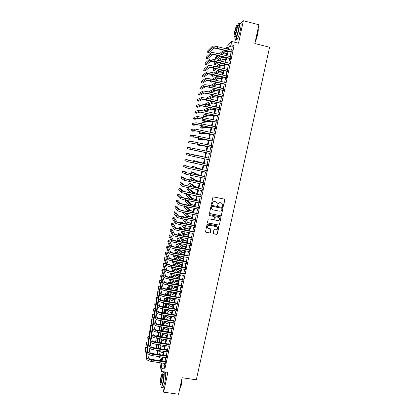 <?xml version="1.0" encoding="UTF-8"?>
<svg xmlns="http://www.w3.org/2000/svg" width="415" height="415" viewBox="0 0 415 415"><rect width="100%" height="100%" fill="white"/><g stroke="black" fill="none" stroke-linecap="round" stroke-linejoin="round"><path stroke-width="0.62" d="M222.922 206.571L223.431 206.234L224.826 199.833L224.365 199.112L213.621 196.943L212.89 197.426L211.505 203.853L211.832 204.362L212.34 204.019L212.522 203.189C212.89 202.043 213.668 201.524 214.851 201.638L215.748 201.82L217.227 203.241L217.061 205.155L217.387 205.466L217.896 205.129L218.072 204.299C218.446 203.153 219.219 202.639 220.401 202.753L221.294 202.93L222.756 204.315L222.601 206.271L222.922 206.571M222.715 206.463L223.317 206.156L224.712 199.765L224.494 199.153M211.614 204.242L212.241 203.947L212.522 203.189M217.175 205.358L217.787 205.052L218.072 204.299M213.206 233.111L213.673 233.821L216.666 234.392L217.387 233.91L218.923 226.606L218.461 226.159L207.754 224.09L207.028 224.572L205.498 231.881L205.97 232.353L209.601 233.043L210.327 232.561L210.981 229.293L210.514 228.831L208.714 228.489L207.459 227.233C207.438 225.91 208.086 225.262 209.409 225.283L216.454 226.642L217.693 227.84C217.745 229.184 217.102 229.848 215.759 229.837L214.586 229.614L213.865 230.097L213.206 233.111M164.594 363.421L164.205 365.221L164.9 368.956L161.886 368.515L161.269 371.42L159.806 362.71M227.876 48.866L226.497 48.524L227.166 45.391L231.669 41.484L238.542 43.207L243.361 20.75L258.908 24.765L254.831 43.528L269.584 47.248L196.331 379.798L182.128 377.738L178.538 394.25L163.635 392.165L167.883 372.385L161.269 371.42M231.669 41.484L230.973 44.753L229.111 46.319L228.458 49.385M164.9 368.956L234.096 45.536L230.973 44.753M220.723 215.805L221.444 215.323L222.985 207.946L222.528 207.516L211.8 205.378L211.069 205.861L209.534 213.232L210 213.694L220.723 215.805L221.335 215.235L222.881 208.154L222.694 207.573M220.956 217.569L219.416 224.629L218.689 225.112L207.982 223.042L207.516 222.326L208.169 219.291L208.895 218.809L213.248 219.654L213.974 219.172L214.41 216.9L213.948 216.443L209.409 215.556L209.082 215.229L209.596 214.716L220.49 216.853L220.956 217.569L219.416 224.629M162.851 387.356L163.635 392.165M243.361 20.75L240.726 23.266M231.643 52.197L232.052 50.277M230.263 58.634L230.024 59.76L230.335 59.542L231.16 55.667L230.673 56.736M228.893 65.056L229.293 63.184M227.524 71.468L227.918 69.616M226.154 77.859L225.916 78.98L226.211 78.814L227.036 74.97L226.543 76.033M224.79 84.24L225.179 82.435M223.431 90.605L223.81 88.826M222.072 96.96L222.45 95.196M220.718 103.294L221.091 101.556M219.364 109.617L219.732 107.9M218.015 115.925L218.378 114.234M216.672 122.223L217.029 120.547M215.328 128.5L215.681 126.85M213.99 134.766L214.337 133.137M212.651 141.022L212.994 139.414M211.318 147.258L211.655 145.67M209.99 153.483L210.322 151.916M208.657 159.708L208.994 158.141M207.329 165.922L207.666 164.345M206.006 172.121L206.343 170.529M204.683 178.31L205.026 176.702M203.36 184.483L203.708 182.859M202.043 190.641L202.396 189.007M200.73 196.788L201.083 195.138M199.418 202.919L199.776 201.254M198.111 209.036L198.469 207.36M196.809 215.141L197.167 213.45M195.507 221.231L195.87 219.53M194.204 227.311L194.573 225.594M192.908 233.375L193.281 231.643M191.616 239.429L191.989 237.681M190.324 245.467L190.698 243.709M189.038 251.49L189.416 249.716M187.751 257.502L188.135 255.718M186.47 263.499L186.854 261.699M185.189 269.485L185.578 267.675M183.912 275.456L184.302 273.63M182.636 281.417L183.031 279.575M181.365 287.362L181.765 285.51M180.1 293.296L180.499 291.429M178.834 299.215L179.233 297.337M177.573 305.124L177.973 303.23M176.313 311.017L176.717 309.113M175.052 316.899L175.462 314.98M173.797 322.766L174.212 320.837M172.547 328.623L172.962 326.683M171.296 334.464L171.717 332.514M170.051 340.295L170.472 338.329M168.806 346.115L169.232 344.134M167.567 351.92L167.992 349.928M166.327 357.714L166.757 355.712M234.096 45.536L232.187 47.087L231.534 50.148M231.124 52.067L230.154 56.611M229.744 58.505L228.774 63.059M228.375 64.932L227.399 69.492M227.005 71.344L226.03 75.909M225.636 77.74L224.66 82.31M224.271 84.121L223.296 88.701M222.912 90.486L221.932 95.077M221.558 96.84L220.573 101.436M220.199 103.174L219.219 107.781M218.85 109.503L217.865 114.115M217.501 115.811L216.516 120.433M216.158 122.103L215.167 126.736M214.814 128.385L213.824 133.023M213.476 134.657L212.48 139.3M212.138 140.908L211.147 145.561M210.804 147.149L209.808 151.807M209.476 153.374L208.48 158.032M208.143 159.599L207.152 164.236M206.815 165.813L205.83 170.42M205.492 172.012L204.512 176.598M204.17 178.201L203.194 182.756M202.852 184.374L201.882 188.903M201.534 190.537L200.575 195.034M200.222 196.684L199.267 201.156M198.91 202.816L197.96 207.261M197.602 208.937L196.658 213.352M196.295 215.043L195.361 219.431M194.998 221.133L194.064 225.495M193.696 227.213L192.773 231.549M192.399 233.282L191.481 237.588M191.108 239.331L190.195 243.61M189.816 245.369L188.908 249.623M188.529 251.397L187.627 255.624M187.243 257.409L186.345 261.611M185.962 263.411L185.069 267.582M184.685 269.397L183.798 273.542M183.409 275.368L182.527 279.487M182.133 281.329L181.256 285.421M180.862 287.273L179.991 291.346M179.596 293.208L178.73 297.254M178.331 299.132L177.47 303.147M177.065 305.041L176.214 309.03M175.81 310.934L174.959 314.902M174.549 316.816L173.709 320.759M173.294 322.683L172.458 326.6M172.043 328.545L171.213 332.431M170.793 334.386L169.968 338.251M169.548 340.217L168.729 344.061M168.308 346.037L167.489 349.85M167.063 351.842L166.254 355.634M165.829 357.637L165.025 361.403M165.092 363.493L165.523 361.481M160.091 360.666L160.335 359.525L160.543 360.734M161.668 359.722L160.335 359.525M235.461 39.109L234.786 42.263M161.627 362.98L161.243 364.785L161.886 368.515M228.048 51.304L227.083 55.854M226.678 57.752L225.703 62.307M225.304 64.185L224.333 68.75M223.939 70.602L222.964 75.172M222.575 77.003L221.6 81.584M221.211 83.394L220.235 87.98M219.851 89.764L218.876 94.361M218.498 96.124L217.517 100.731M217.144 102.469L216.163 107.08M215.795 108.803L214.814 113.419M214.451 115.116L213.466 119.743M213.108 121.419L212.122 126.056M211.769 127.706L210.779 132.349M210.431 133.983L209.44 138.631M209.098 140.244L208.102 144.897M207.765 146.49L206.769 151.153M206.437 152.72L205.441 157.384M205.109 158.95L204.118 163.593M203.786 165.17L202.8 169.787M202.458 171.379L201.483 175.965M201.14 177.573L200.17 182.133M199.823 183.757L198.858 188.286M198.51 189.925L197.55 194.428M197.198 196.077L196.243 200.549M195.89 202.214L194.941 206.665M194.583 208.34L193.639 212.76M193.281 214.451L192.342 218.845M191.979 220.552L191.05 224.92M190.682 226.637L189.759 230.973M189.39 232.711L188.472 237.022M188.099 238.77L187.186 243.05M186.812 244.814L185.904 249.073M185.526 250.847L184.623 255.075M184.244 256.864L183.347 261.066M182.963 262.866L182.071 267.047M181.687 268.863L180.8 273.013M180.411 274.839L179.534 278.963M179.14 280.805L178.268 284.903M177.869 286.76L177.003 290.832M176.603 292.7L175.742 296.746M175.343 298.624L174.487 302.649M174.082 304.537L173.231 308.537M172.827 310.441L171.976 314.409M171.571 316.329L170.731 320.276M170.316 322.206L169.481 326.123M169.066 328.068L168.236 331.964M167.821 333.919L166.996 337.784M166.576 339.755L165.756 343.599M165.336 345.581L164.522 349.399M164.096 351.391L163.287 355.188M162.862 357.19L162.058 360.962M227.799 49.219L228.266 47.035L226.497 48.524M161.425 360.868L162.224 357.097M162.654 355.09L163.463 351.298M163.884 349.3L164.698 345.482M165.123 343.501L165.938 339.657M166.358 337.686L167.183 333.816M167.598 331.86L168.428 327.964M168.843 326.024L169.678 322.102M170.088 320.173L170.928 316.225M171.338 314.305L172.184 310.337M172.593 308.428L173.444 304.434M173.844 302.54L174.705 298.52M175.104 296.637L175.965 292.591M176.365 290.723L177.231 286.651M177.625 284.794L178.497 280.696M178.891 278.854L179.768 274.725M180.157 272.899L181.044 268.749M181.428 266.933L182.32 262.752M182.704 260.952L183.601 256.745M183.98 254.96L184.882 250.727M185.261 248.953L186.164 244.694M186.543 242.931L187.456 238.646M187.824 236.898L188.747 232.587M181.578 224.894L184.582 229.334C185.08 229.796 186.589 230.299 189.116 230.849L190.039 226.512M190.407 224.795L191.336 220.427M191.699 218.721L192.633 214.327M192.996 212.636L193.935 208.216M194.293 206.535L195.242 202.084M195.595 200.419L196.549 195.947M196.902 194.293L197.862 189.79M198.209 188.156L199.174 183.622M199.522 181.998L200.492 177.438M200.834 175.83L201.809 171.245M202.152 169.652L203.132 165.035M203.469 163.453L204.46 158.81M204.792 157.244L205.783 152.58M206.12 151.013L207.111 146.345M207.453 144.757L208.444 140.099M208.787 138.491L209.777 133.838M210.125 132.203L211.116 127.561M211.468 125.906L212.454 121.273M212.812 119.598L213.798 114.971M214.156 113.269L215.141 108.652M215.51 106.93L216.49 102.318M216.863 100.575L217.844 95.974M218.217 94.21L219.198 89.614M219.577 87.824L220.557 83.239M220.941 81.428L221.916 76.848M222.305 75.016L223.28 70.441M223.675 68.589L224.645 64.024M225.049 62.146L226.019 57.592M226.424 55.693L227.389 51.144M232.187 47.087L229.111 46.319M164.205 365.221L161.243 364.785M221.916 203.174L221.294 202.93M217.968 204.227C218.337 203.08 219.11 202.562 220.292 202.681L221.185 202.857M216.407 202.084L215.748 201.82M212.418 203.117C212.786 201.97 213.564 201.451 214.747 201.566L215.644 201.747M209.674 213.512L220.609 215.717M222.015 208.729L221.693 208.226L212.273 206.354L211.764 206.691L211.577 208.408L213.071 209.876L219.504 211.147C220.681 211.261 221.454 210.747 221.828 209.601L222.015 208.729M212.195 209.451L211.474 208.33L211.666 206.613L212.174 206.276L221.579 208.148M207.63 222.824L218.581 225.013L219.307 224.531M214.166 216.537L209.409 215.556M217.756 220.536C219.115 220.547 219.758 219.872 219.685 218.513L218.451 217.33L215.971 216.843L215.245 217.325L214.809 219.597L215.271 220.049L217.756 220.536M219.104 217.621L218.451 217.33M214.944 219.862L214.705 219.245L215.141 217.237L215.867 216.755L218.347 217.237M220.842 217.481L220.692 216.931M217.185 226.995L216.454 226.642M207.811 227.965L207.36 227.13C207.339 225.812 207.988 225.163 209.31 225.184L216.35 226.543M205.591 232.104L209.502 232.94L210.229 232.457L210.779 228.956M213.305 233.593L216.563 234.283L217.284 233.801L218.695 226.258M226.886 53.514C225.112 53.13 223.986 53.058 223.509 53.286L221.926 54.583M220.049 56.124L216.718 58.857L215.307 58.515L218.591 55.766M215.307 58.515L215.618 57.052L217.455 55.491M219.286 53.934L222.336 51.341C223.021 50.993 224.671 51.097 227.285 51.647M220.443 54.22L222.004 52.913C222.689 52.57 224.333 52.674 226.948 53.224M212.236 46.33L211.899 47.943L207.552 52.228L207.874 50.692L212.236 46.33C212.988 45.93 214.814 46.055 217.714 46.713L232.301 50.34M211.899 47.943C212.651 47.549 214.472 47.684 217.367 48.342L231.954 51.953M231.892 52.259L217.097 48.591C215.172 48.156 213.958 48.067 213.45 48.327L209.03 52.591L207.552 52.228M258.151 28.267C258.431 29.335 258.255 31.379 257.622 34.404C256.932 37.459 256.112 39.985 255.168 41.977M255.298 41.376L257.487 34.321C258.052 31.639 258.265 29.678 258.114 28.428M234.932 36.395C234.693 38.891 234.947 39.71 235.679 38.865C236.747 37.215 237.805 34.113 238.843 29.558C239.849 24.361 239.813 22.254 238.734 23.23L237.696 25.279M236.374 37.63C236.285 39.472 236.566 40.011 237.214 39.254C238.293 37.604 239.351 34.507 240.394 29.958C241.4 24.76 241.354 22.649 240.264 23.624M237.453 25.216L238.298 25.434C239.071 24.734 239.097 26.254 238.371 29.989C237.629 33.262 236.866 35.498 236.099 36.691L235.528 36.546M236.949 29.626C237.676 25.891 237.655 24.371 236.887 25.071C236.114 26.301 235.362 28.536 234.625 31.789C233.904 35.503 233.925 37.018 234.688 36.333C235.45 35.14 236.202 32.899 236.949 29.626M235.03 31.41C234.563 33.807 234.579 34.782 235.072 34.341L236.529 30.02C236.996 27.613 236.981 26.633 236.488 27.084L235.03 31.41M182.154 377.743L181.236 385.317L179.571 389.669M179.529 389.711L181.08 385.369L182.003 378.319M161.03 384.913C161.02 386.92 161.253 387.677 161.736 387.195L163.178 382.817C164.402 377.276 164.605 370.439 163.536 371.954L162.685 373.988M162.716 387.335L163.214 387.408L164.667 383.029C165.891 377.494 166.078 370.652 164.994 372.167L164.029 372.027M162.281 373.925L163.282 374.071C164.018 374.148 163.93 376.753 163.022 381.888L161.985 385.047L161.632 384.995M161.653 381.696C162.566 376.555 162.659 373.951 161.933 373.879L160.901 377.043C159.988 382.132 159.9 384.731 160.621 384.855L161.653 381.696M161.03 377.858C160.444 381.141 160.387 382.817 160.854 382.889L161.518 380.856C162.104 377.551 162.166 375.871 161.7 375.819L161.03 377.858M225.542 59.812L222.181 59.553L220.308 60.989M218.357 62.494L215.484 64.704L214.073 64.361L216.905 62.141M214.073 64.361L214.384 62.898L215.707 61.845M217.605 60.331L221.003 57.618C221.683 57.301 223.327 57.415 225.936 57.965M218.829 60.632L220.671 59.184C221.351 58.873 222.995 58.992 225.599 59.542M224.204 66.094L220.853 65.809L218.663 67.375M216.625 68.833L214.249 70.534L212.843 70.197L215.183 68.485M212.843 70.197L213.149 68.74L213.901 68.179M215.883 66.701L219.675 63.879C220.349 63.588 221.989 63.718 224.593 64.268M217.19 67.017L219.343 65.44C220.017 65.16 221.651 65.295 224.261 65.845M222.871 72.366L219.525 72.049L216.978 73.735M214.835 75.151L213.02 76.355L211.614 76.018L213.403 74.809M211.614 76.018L212.039 74.482M214.114 73.05L218.352 70.125C219.016 69.865 220.65 70.011 223.254 70.56M215.51 73.382L218.02 71.686C218.684 71.432 220.318 71.582 222.922 72.132M221.537 78.622L218.202 78.274L215.24 80.069M212.983 81.439L211.795 82.165L210.384 81.828L211.562 81.101M212.283 79.369L217.029 76.36C217.61 76.137 219.094 76.267 221.491 76.744M210.587 80.873L210.384 81.828M213.782 79.727L216.697 77.916C217.356 77.693 218.985 77.854 221.584 78.404M210.882 52.778L210.545 54.386L206.271 58.354L206.587 56.824L210.882 52.778C211.629 52.409 213.445 52.555 216.34 53.208L230.922 56.798M210.545 54.386C211.287 54.028 213.108 54.173 215.997 54.832L230.574 58.411M230.512 58.697L215.727 55.065C213.808 54.63 212.594 54.531 212.096 54.77L207.749 58.717L206.271 58.354M209.534 59.21L209.191 60.818L204.989 64.47L205.306 62.945L209.534 59.21C210.27 58.878 212.081 59.034 214.975 59.687L229.542 63.246M209.191 60.818C209.928 60.491 211.743 60.652 214.633 61.306L229.199 64.854M229.142 65.119L214.368 61.519L210.742 61.192L206.468 64.828L204.989 64.47M208.18 65.627L207.848 67.23L203.708 70.576L204.03 69.051L208.18 65.627C208.911 65.326 210.721 65.503 213.611 66.151L228.167 69.673M207.848 67.23C208.574 66.939 210.379 67.116 213.269 67.764L227.825 71.281M227.768 71.525L213.009 67.961L209.393 67.603L205.186 70.929L203.708 70.576M206.836 72.034L206.499 73.631L202.432 76.666L202.753 75.141L206.836 72.034C207.557 71.764 209.362 71.956 212.247 72.599L226.792 76.09M206.499 73.631C207.22 73.372 209.025 73.564 211.909 74.212L226.45 77.693M226.403 77.921L211.65 74.389L208.05 74.005L203.91 77.014L202.432 76.666M220.209 84.862L216.884 84.489L213.445 86.377M211.048 87.695L210.566 87.959L209.16 87.627L209.637 87.363M210.379 85.656L215.712 82.58L217.979 82.627M209.238 87.269L209.16 87.627M211.992 86.035L215.38 84.131C216.028 83.939 217.652 84.115 220.251 84.665M205.492 78.425L205.16 80.017L201.161 82.741L201.477 81.221L205.492 78.425C206.208 78.186 208.008 78.394 210.887 79.037L225.423 82.492M205.16 80.017C205.871 79.789 207.666 80.002 210.55 80.64L225.086 84.095M225.039 84.302L210.296 80.8L206.706 80.386L202.634 83.088L201.161 82.741M218.881 91.093L215.567 90.688L211.567 92.654M208.372 91.907L214.394 88.784L215.473 88.737M210.125 92.317L214.067 90.335L218.923 90.911M204.154 84.8L203.817 86.393L199.89 88.805L200.206 87.29L204.154 84.8C204.86 84.598 206.654 84.816 209.534 85.454L224.059 88.883M203.817 86.393C204.522 86.196 206.317 86.419 209.196 87.057L223.716 90.475M223.68 90.667L208.947 87.202L205.368 86.756L201.363 89.147L199.89 88.805M217.559 97.307L214.254 96.877L209.58 98.889M206.914 98.272L207.028 97.748L213.367 94.926M208.154 98.557L212.755 96.524L217.595 97.141M202.816 91.16L202.484 92.747L198.619 94.853L198.941 93.344L202.816 91.16C203.516 90.989 205.306 91.222 208.18 91.86L222.694 95.253M202.484 92.747L207.842 93.458L222.357 96.845M222.321 97.017L207.599 93.583L204.03 93.11L200.092 95.196L198.619 94.853M216.236 103.506L212.942 103.044L207.443 105.078M205.57 104.647L205.809 103.517L211.66 101.203M206.032 104.756L211.443 102.702L216.267 103.361M201.483 97.504L201.151 99.092L197.358 100.892L197.675 99.382L201.483 97.504L206.831 98.251L221.335 101.613M201.151 99.092L206.494 99.849L220.998 103.2M220.967 103.351L202.696 99.45L198.827 101.229L197.358 100.892M214.918 109.695L211.634 109.207L205.69 111.023L204.289 110.706L210.135 108.865L214.949 109.565M204.289 110.706L204.595 109.27L210.006 107.475M200.155 103.838L199.823 105.42L196.093 106.914L196.409 105.41L200.155 103.838L205.487 104.627L219.981 107.957M199.823 105.42L205.15 106.219L219.644 109.544M219.613 109.674L201.363 105.773L197.566 107.252L196.093 106.914M213.606 115.868L210.327 115.349L204.481 116.76L203.08 116.444L208.833 115.012L213.626 115.759M203.08 116.444L203.381 115.012L208.268 113.715M198.827 110.157L198.495 111.734L194.832 112.927L195.149 111.422L198.827 110.157L204.144 110.992L218.627 114.286M198.495 111.734L218.29 115.868M218.264 115.982L200.035 112.086L196.305 113.259L194.832 112.927M212.293 122.026L209.025 121.486L203.267 122.487L201.866 122.176L207.531 121.149L212.314 121.937M201.866 122.176L202.172 120.744L206.385 119.909M197.499 116.459L197.172 118.036L193.577 118.923L193.893 117.424L197.499 116.459L217.278 120.604M197.172 118.036L216.941 122.181M216.921 122.28L198.712 118.379L195.045 119.255L193.577 118.923M210.986 128.173L207.728 127.602L202.058 128.204L200.663 127.893L206.229 127.27L211.002 128.1M200.663 127.893L200.964 126.461L204.268 126.036M196.181 122.752L195.849 124.318L192.321 124.91L192.638 123.416L196.181 122.752L215.93 126.907M195.849 124.318L215.593 128.479M215.577 128.557L197.39 124.666L193.789 125.237L192.321 124.91M194.858 129.029L194.531 130.595L191.071 130.881L191.382 129.392L194.858 129.029L214.586 133.194M194.531 130.595L214.249 134.761M214.233 134.823L196.067 130.933L192.539 131.207L191.071 130.881M193.546 135.29L193.214 136.851L189.821 136.841L190.137 135.352L193.546 135.29L213.243 139.466M193.214 136.851L212.905 141.033M212.9 141.074L194.754 137.189L189.821 136.841M209.679 134.304L206.431 133.708L200.855 133.905L199.459 133.594L204.937 133.376L209.689 134.247M199.459 133.594L199.76 132.172L201.721 132.058M208.377 140.426L205.135 139.798L198.256 139.29L203.641 139.471L208.382 140.384M198.541 137.93L198.256 139.29M207.075 146.531L197.058 144.97L207.08 146.511M197.218 144.197L197.058 144.97M192.233 141.536L191.901 143.097L188.576 142.791L188.887 141.302L192.233 141.536L211.904 145.727M191.901 143.097L211.572 147.289M211.567 147.315L193.442 143.429L188.576 142.791M205.778 152.627L195.859 150.64L205.778 152.621M190.921 147.771L190.594 149.327L187.331 148.726L187.642 147.242L210.571 151.973M190.594 149.327L210.234 153.529L187.331 148.726M204.803 157.186L194.962 154.888L204.803 157.192M194.822 155.127L209.238 158.203L186.402 153.166L194.822 155.127L194.495 156.688L208.906 159.759M186.402 153.166L186.091 154.65L194.495 156.688M203.511 163.256L193.769 160.538L203.506 163.282M193.769 160.538L193.592 161.368M207.915 164.397L189.842 160.517L185.163 159.08L188.311 160.195L207.905 164.423M185.163 159.08L184.857 160.558L187.985 161.746L207.573 165.974M202.219 169.31L199.029 168.557L192.581 166.176L197.54 168.246L202.214 169.351M192.581 166.176L192.28 167.582M206.592 170.581L188.54 166.711L183.928 164.983L187.009 166.389L206.582 170.622M183.928 164.983L183.617 166.457L186.683 167.935L206.25 172.173M200.933 175.353L197.753 174.575L192.783 172.09L191.393 171.8L196.264 174.264L200.922 175.415M191.393 171.8L191.092 173.205L192.98 174.201M205.269 176.754L187.243 172.884L184.151 171.172L182.693 170.871L185.713 172.567L205.259 176.816M182.693 170.871L182.387 172.339L185.386 174.108L204.927 178.357M199.651 181.386L196.477 180.577L191.595 177.703L190.205 177.418L194.988 180.271L199.636 181.459M190.205 177.418L189.909 178.818L192.819 180.624M203.952 182.911L185.946 179.047L182.922 177.044L181.464 176.743L184.416 178.73L203.936 182.989M181.464 176.743L181.153 178.211L184.094 180.271L203.604 184.53M198.37 187.404L195.206 186.568L190.412 183.306L189.022 183.02L193.717 186.262L198.349 187.492M189.022 183.02L188.726 184.421L192.254 186.942M202.639 189.058L184.649 185.194L181.692 182.906L180.235 182.605L183.124 184.882L202.619 189.152M180.235 182.605L179.928 184.073L182.797 186.418L202.292 190.693M197.089 193.406L193.935 192.544L189.23 188.898L187.839 188.618L192.451 192.244L197.068 193.515M187.839 188.618L187.544 190.013L191.471 193.198M195.813 199.397L192.669 198.51L188.052 194.474L186.662 194.199L191.185 198.214L195.787 199.522M186.662 194.199L186.366 195.59L190.552 199.413M194.542 205.373L191.403 204.46L187.357 200.518M185.962 200.238L189.92 204.17L194.511 205.518M185.412 200.129L185.194 201.161L189.546 205.596M201.327 195.185L183.363 191.325L180.463 188.752L179.01 188.457L181.832 191.019L201.306 195.299M179.01 188.457L178.704 189.92L181.511 192.55L186.626 193.95L200.974 196.835M200.02 201.306L182.071 197.447L179.239 194.588L177.786 194.298L180.546 197.141L185.65 198.572L199.994 201.436M177.786 194.298L177.48 195.756L180.224 198.671L185.329 200.113L199.667 202.966M198.712 207.407L180.79 203.552L178.019 200.409L176.562 200.123L179.259 203.251L184.353 204.725L198.681 207.557M176.562 200.123L176.261 201.576L178.943 204.777L184.027 206.26L198.354 209.087M193.271 211.339L190.143 210.4L186.817 206.81M185.406 206.53L188.659 210.109L193.234 211.5M184.11 206.276L184.021 206.717L188.638 211.78M197.41 213.502L182.885 210.654L179.503 209.648L176.8 206.224L175.348 205.933L177.978 209.352L183.056 210.862L197.379 213.663M175.348 205.933L175.042 207.386L177.662 210.872L182.735 212.392L197.052 215.188M192 217.294L188.882 216.324L186.133 213.056M184.711 212.781L187.404 216.039L191.963 217.465M182.994 212.444L187.087 217.517L188.135 218.031M196.113 219.577L181.599 216.76L178.227 215.727L175.581 212.018L174.129 211.738L176.702 215.432C177.257 215.883 178.943 216.402 181.765 216.983L196.072 219.758M174.129 211.738L173.828 213.186L176.385 216.952C176.935 217.413 178.621 217.932 181.443 218.513L195.75 221.283M190.739 223.234L187.627 222.238L185.344 219.27M183.736 217.175L183.357 216.682L181.972 216.412L182.346 216.905M183.918 218.99L186.148 221.952L190.698 223.42M181.972 216.412L181.884 216.817M182.335 218.689L185.837 223.431L188.026 224.339M194.817 225.641L180.312 222.855L176.951 221.797L174.367 217.808L172.915 217.527L175.426 221.501C175.976 221.984 177.656 222.518 180.473 223.094L194.775 225.838M172.915 217.527L172.614 218.97L175.109 223.016C175.654 223.509 177.335 224.043 180.151 224.619L194.448 227.358M189.473 229.158L186.371 228.141L184.478 225.449M183.015 223.374L182.19 222.207L180.805 221.937L181.609 223.104M183.041 225.174L184.898 227.861C185.391 228.312 186.906 228.815 189.432 229.365M180.805 221.937L180.598 222.912M193.525 231.689L179.026 228.935L175.675 227.851L173.159 223.581L171.706 223.306L174.155 227.56C174.694 228.068 176.37 228.613 179.187 229.194L193.478 231.907M171.706 223.306L171.405 224.748L173.838 229.07C174.373 229.588 176.048 230.138 178.865 230.714L193.151 233.422M188.213 235.072L185.121 234.029L183.549 231.601M182.206 229.542L181.023 227.716L179.638 227.451L180.8 229.272M182.107 231.326L183.648 233.749C184.136 234.231 185.645 234.745 188.166 235.295M179.638 227.451L179.467 229.018M180.748 231.072L183.337 235.222C183.824 235.71 185.329 236.228 187.855 236.773M186.958 240.975L183.876 239.906L182.569 237.733M181.339 235.679L179.861 233.22L178.476 232.955L179.923 235.414M181.127 237.458L182.398 239.626C182.885 240.135 184.385 240.664 186.906 241.214M178.476 232.955L178.191 234.33L178.678 235.175M179.856 237.219L182.086 241.094C182.569 241.608 184.073 242.142 186.594 242.687M185.702 246.863L182.631 245.768L181.557 243.838M180.416 241.789L178.699 238.708L177.319 238.449L178.995 241.525M180.105 243.569L181.153 245.493C181.635 246.028 183.129 246.567 185.65 247.117M177.319 238.449L177.029 239.823L177.822 241.307M178.912 243.346L180.847 246.961C181.319 247.496 182.818 248.04 185.334 248.59M192.233 237.728L177.75 235.004L174.404 233.889L171.95 229.345L170.498 229.07L172.884 233.604C173.418 234.143 175.089 234.703 177.905 235.274L192.181 237.961M170.498 229.07L170.197 230.507L172.567 235.113C173.097 235.658 174.772 236.218 177.584 236.794L191.86 239.476M190.942 243.75L176.468 241.058L173.138 239.917L170.741 235.092L169.294 234.823L171.618 239.631C172.142 240.202 173.812 240.773 176.619 241.348L190.89 244.004M169.294 234.823L168.993 236.26L171.302 241.136C171.826 241.717 173.491 242.287 176.302 242.863L190.568 245.509M189.66 249.763L175.192 247.096C173.33 246.718 172.22 246.328 171.872 245.929L169.538 240.83L168.091 240.565L170.352 245.649C170.871 246.251 172.536 246.832 175.343 247.402L189.603 250.032M168.091 240.565L167.79 241.997L170.036 247.153C170.555 247.76 172.215 248.346 175.021 248.917L189.282 251.537M184.452 252.74L181.386 251.62L180.509 249.923M179.451 247.88L177.542 244.186L176.162 243.932L178.025 247.62M179.057 249.654L179.913 251.35C180.385 251.905 181.879 252.46 184.395 253.01M176.162 243.932L175.872 245.301L176.925 247.413M177.936 249.451L179.602 252.808C180.074 253.373 181.568 253.928 184.084 254.478M188.374 255.759L173.921 253.124C172.059 252.745 170.954 252.351 170.607 251.931L168.334 246.557L166.892 246.292L169.092 251.651C169.605 252.284 171.26 252.88 174.067 253.446L188.317 256.045M166.892 246.292L166.591 247.724L168.775 253.15C169.289 253.788 170.944 254.39 173.75 254.955L187.995 257.544M183.202 258.602C181.495 258.239 180.478 257.855 180.146 257.456L179.441 255.988M178.455 253.949L176.385 249.654L175.006 249.405L177.023 253.69M177.983 255.723L178.673 257.191C179.14 257.772 180.629 258.338 183.145 258.887M175.006 249.405L174.715 250.769L175.981 253.498M176.925 255.531L178.367 258.649C178.829 259.235 180.318 259.806 182.828 260.355M187.098 261.746L172.656 259.136C170.793 258.763 169.688 258.353 169.346 257.917L167.136 252.273L165.694 252.009L167.831 257.642C168.34 258.301 169.989 258.913 172.796 259.474L187.03 262.047M165.694 252.009L165.393 253.435L167.52 259.142C168.023 259.806 169.673 260.418 172.474 260.983L186.714 263.546M181.957 264.454C180.25 264.09 179.233 263.696 178.912 263.281L178.351 262.036M177.433 259.998L175.286 255.235M173.906 254.981L175.996 259.743M176.894 261.777L177.438 263.017C177.9 263.624 179.384 264.205 181.895 264.754M173.833 254.971L173.563 256.226L175.006 259.562M175.887 261.595L177.127 264.474C177.589 265.086 179.073 265.667 181.583 266.217M185.821 267.717L171.385 265.138C169.528 264.765 168.428 264.35 168.091 263.893L165.943 257.974L164.496 257.715L166.576 263.618C167.074 264.308 168.723 264.931 171.525 265.491L185.754 268.033M164.496 257.715L164.2 259.136L166.265 265.112C166.757 265.808 168.407 266.435 171.208 266.995L185.432 269.527M180.712 270.29C179.01 269.926 177.994 269.527 177.677 269.096L177.241 268.069M176.385 266.031L174.404 261.326M173.019 261.077L174.948 265.771M175.784 267.81L176.204 268.832C176.66 269.47 178.139 270.061 180.644 270.606M172.557 260.994L172.417 261.673L174.004 265.605M174.829 267.639L175.898 270.284C176.349 270.928 177.828 271.519 180.333 272.069M184.545 273.677L170.124 271.125C168.262 270.751 167.167 270.331 166.835 269.854L164.75 263.665L163.303 263.406L165.32 269.584C165.813 270.3 167.458 270.938 170.254 271.498L184.473 274.009M163.303 263.406L163.007 264.827L165.009 271.073C165.502 271.794 167.141 272.437 169.937 272.992L184.156 275.498M179.472 276.115C177.77 275.752 176.759 275.347 176.442 274.896L176.121 274.087M175.317 272.043L173.486 267.4M172.095 267.151L173.88 271.789M174.663 273.827L174.974 274.637C175.421 275.295 176.899 275.902 179.405 276.447M171.291 267.011L172.977 271.628M173.75 273.667L174.668 276.084C175.114 276.753 176.588 277.36 179.093 277.91M183.274 279.622L168.864 277.101C167.006 276.727 165.912 276.297 165.585 275.804L163.557 269.345L162.115 269.086L164.07 275.534C164.558 276.281 166.197 276.93 168.993 277.485L183.202 279.969M162.115 269.086L161.814 270.507L163.759 277.023C164.241 277.77 165.881 278.424 168.677 278.984L182.88 281.458M178.237 281.93C176.531 281.567 175.524 281.152 175.213 280.685L174.99 280.084M174.233 278.04L172.536 273.454M171.141 273.205L172.79 277.785M173.527 279.829L173.745 280.431C174.186 281.111 175.659 281.728 178.16 282.278M170.311 273.06L171.935 277.635M172.656 279.674L173.439 281.873C173.88 282.563 175.348 283.186 177.853 283.736M182.003 285.551L167.603 283.061C165.751 282.693 164.656 282.252 164.335 281.738L162.369 275.01L160.927 274.756L162.825 281.474C163.303 282.247 164.937 282.911 167.727 283.461L181.926 285.919M160.927 274.756L160.631 276.172L162.514 282.957C162.991 283.736 164.625 284.4 167.416 284.955L181.609 287.403M176.998 287.73C175.301 287.367 174.295 286.947 173.989 286.459L173.849 286.065M173.138 284.016L171.561 279.487M170.85 277.448L170.638 276.836L169.263 276.592L169.47 277.204M170.16 279.238L171.696 283.767M172.386 285.811L172.521 286.21C172.956 286.915 174.425 287.543 176.92 288.093M169.263 276.592L169.149 277.147M169.362 279.103L170.871 283.627M171.551 285.67L172.215 287.652C172.65 288.368 174.113 288.996 176.614 289.546M180.738 291.47L166.348 289.006C164.496 288.643 163.406 288.192 163.09 287.657L161.181 280.665L159.739 280.416L161.58 287.398C162.052 288.202 163.681 288.876 166.472 289.426L180.66 291.854M159.739 280.416L159.443 281.827L161.269 288.882C161.736 289.686 163.37 290.365 166.156 290.915L180.343 293.338M175.768 293.519C174.067 293.156 173.065 292.725 172.765 292.222L172.702 292.03M172.028 289.981L170.565 285.499M169.896 283.455L169.496 282.242L168.122 282.003L168.511 283.217M169.159 285.255L170.586 289.732M171.234 291.781L171.296 291.973C171.727 292.71 173.19 293.348 175.685 293.898M168.122 282.003L167.888 283.108M168.391 285.126L169.797 289.597M170.435 291.646L170.99 293.415C171.421 294.152 172.884 294.8 175.379 295.345M179.477 297.379L165.097 294.94C163.245 294.577 162.161 294.121 161.845 293.571L159.998 286.308L158.556 286.06L160.335 293.312C160.802 294.142 162.426 294.832 165.212 295.376L179.394 297.778M158.556 286.06L158.26 287.471L160.024 294.79C160.491 295.625 162.115 296.315 164.9 296.865L179.078 299.257M174.539 299.298C172.853 298.94 171.857 298.499 171.545 297.986M170.913 295.926L169.548 291.496M168.915 289.447L168.355 287.631L166.986 287.398L167.525 289.208M168.137 291.252L169.465 295.682M166.986 287.398L166.799 289.084M167.401 291.128L168.708 295.553M169.31 297.607L169.771 299.168C170.192 299.931 171.649 300.59 174.144 301.134M169.771 299.168L170.072 297.737C170.513 298.494 171.971 299.142 174.45 299.692M178.217 303.272L163.847 300.865C161.995 300.502 160.916 300.035 160.605 299.464L158.815 291.942L157.378 291.698L159.095 299.215C159.557 300.071 161.176 300.771 163.961 301.316L178.128 303.687M157.378 291.698L157.083 293.104L158.789 300.683C159.246 301.549 160.864 302.255 163.645 302.8L177.812 305.165M173.309 305.061L170.461 303.936M169.782 301.861L168.511 297.472M167.919 295.423L167.219 293.016L165.85 292.783L166.524 295.184M167.1 297.233L168.334 301.617M165.85 292.783L165.564 294.126L165.824 295.065M166.394 297.114L167.608 301.498M168.179 303.557L168.552 304.906C168.972 305.694 170.425 306.363 172.915 306.913M168.967 303.687C169.621 304.408 171.037 305.004 173.221 305.471M176.961 309.154L162.597 306.773C160.75 306.415 159.671 305.938 159.365 305.352L157.638 297.56L156.196 297.316L157.861 305.098C158.312 305.985 159.931 306.695 162.711 307.24L176.868 309.585M156.196 297.316L155.905 298.722L157.55 306.571C158.001 307.458 159.619 308.179 162.395 308.719L176.551 311.058M172.085 310.814L169.512 309.896M168.651 307.78L167.463 303.438M166.903 301.378L166.083 298.385L164.714 298.157L165.507 301.145M166.052 303.199L167.198 307.536M164.714 298.157L164.428 299.495L164.828 301.031M165.367 303.085L166.498 307.422M167.038 309.486L167.338 310.633C167.748 311.447 169.201 312.127 171.685 312.677M167.94 309.637C168.729 310.301 170.083 310.835 171.992 311.234M175.706 315.021L161.352 312.671C159.505 312.313 158.431 311.826 158.131 311.219L156.46 303.168L155.023 302.929L156.626 310.975C157.072 311.883 158.68 312.609 161.461 313.154L175.607 315.467M155.023 302.929L154.728 304.33L156.315 312.438C156.761 313.356 158.374 314.088 161.15 314.627L175.296 316.936M170.861 316.552L168.692 315.862M167.51 313.678L166.405 309.382M165.87 307.318L164.952 303.749L163.583 303.515L164.47 307.084M164.988 309.149L166.062 313.444M163.583 303.515L163.297 304.859L163.821 306.976M164.324 309.04L165.383 313.33M165.896 315.405L166.125 316.349C166.534 317.185 167.976 317.88 170.461 318.43M166.98 315.582L170.767 316.993M174.45 320.878L160.112 318.554C158.265 318.196 157.197 317.703 156.896 317.081L155.283 308.765L153.851 308.532L155.392 316.837C155.833 317.776 157.441 318.513 160.216 319.052L174.352 321.34M153.851 308.532L153.555 309.927L155.085 318.3C155.521 319.244 157.129 319.986 159.905 320.525L174.041 322.808M169.642 322.279L168.059 321.843M166.368 319.566L165.331 315.312M164.828 313.242L163.821 309.097L162.452 308.869L163.427 313.009M163.915 315.078L164.916 319.332M162.452 308.869L162.166 310.207L162.794 312.905M163.277 314.975L164.262 319.228M164.745 321.303L164.916 322.05C165.315 322.912 166.757 323.617 169.237 324.167M166.088 321.521L169.543 322.735M173.205 326.719L158.872 324.426C157.031 324.068 155.962 323.57 155.667 322.927L154.115 314.352L152.679 314.119L154.162 322.683C154.598 323.648 156.201 324.4 158.971 324.94L173.102 327.196M152.679 314.119L152.388 315.514L153.856 324.146C154.287 325.116 155.89 325.874 158.665 326.408L172.79 328.659M168.423 327.995L167.883 327.881M165.217 325.443L164.247 321.226M163.775 319.145L162.799 314.897M161.425 314.674L162.369 318.922M162.83 320.997L163.764 325.21M161.233 314.643L161.041 315.545L161.757 318.819M162.213 320.899L163.131 325.106M163.588 327.196L163.707 327.741C164.101 328.628 165.538 329.344 168.018 329.894M165.263 327.461L168.324 328.462M171.955 332.55L157.638 330.283C155.796 329.93 154.728 329.422 154.442 328.758L152.943 319.924L151.511 319.695L152.938 328.519C153.363 329.515 154.961 330.278 157.731 330.812L171.851 333.043M151.511 319.695L151.216 321.086L152.632 329.977C153.057 330.978 154.655 331.746 157.425 332.28L171.54 334.506M164.065 331.3L163.157 327.124M162.706 325.038L161.793 320.831M160.418 320.608L161.3 324.815M161.736 326.901L162.613 331.071M159.988 320.536L160.709 324.722M161.139 326.802L162 330.973M162.431 333.069L162.504 333.421C162.893 334.334 164.324 335.061 166.804 335.611M164.522 333.395L167.105 334.184M170.71 338.37L156.403 336.129C154.562 335.776 153.498 335.258 153.218 334.578L151.776 325.49L150.344 325.261L151.714 334.345C152.134 335.367 153.726 336.14 156.497 336.674L170.601 338.879M150.344 325.261L150.054 326.647L151.408 335.797C151.828 336.824 153.42 337.603 156.185 338.137L170.29 340.336M162.908 337.146L162.063 333.012M161.632 330.916L160.781 326.745M159.401 326.527L160.226 330.693M160.636 332.783L161.456 336.918M158.841 326.434L159.651 330.605M160.06 332.695L160.864 336.824M161.274 338.931L161.305 339.091C161.684 340.025 163.116 340.767 165.585 341.312M163.894 339.335L165.891 339.89M169.47 344.175L155.169 341.96C153.332 341.612 152.274 341.083 151.994 340.388L150.614 331.04L149.182 330.812L150.495 340.155C150.904 341.203 152.497 341.991 155.262 342.52L169.362 344.699M149.182 330.812L148.892 332.197L150.189 341.607C150.598 342.66 152.191 343.454 154.951 343.983L169.05 346.151M161.751 342.977L160.958 338.879M160.553 336.778L159.754 332.643M159.35 330.553L157.98 330.34M158.369 332.425L159.142 336.56M159.531 338.656L160.294 342.754M157.825 332.342L158.582 336.472M158.971 338.567L159.723 342.666M160.112 344.777C160.522 345.726 161.943 346.468 164.376 347.002M163.484 345.296L164.677 345.581M168.231 349.964L153.944 347.78C152.108 347.433 151.05 346.899 150.775 346.183L149.452 336.575L148.02 336.352L149.275 345.954C149.68 347.028 151.268 347.827 154.027 348.356L168.117 350.509M148.02 336.352L147.73 337.737L148.969 347.402C149.374 348.481 150.961 349.285 153.721 349.814L167.805 351.956M160.589 348.797L159.848 344.735M159.464 342.624L158.717 338.531M158.333 336.43L158.198 335.688L156.834 335.476L156.963 336.217M157.332 338.313L158.053 342.406M158.421 344.517L159.137 348.574M156.834 335.476L156.683 336.171M156.803 338.23L157.508 342.323M157.876 344.429L158.577 348.491M158.981 350.613C159.557 351.515 160.953 352.205 163.168 352.683M148.29 342.105L146.858 341.887L148.056 351.738C148.461 352.843 150.038 353.653 152.798 354.177L166.877 356.303M146.858 341.887L146.568 343.267L147.756 353.186C148.155 354.291 149.732 355.11 152.492 355.634L166.571 357.751M166.996 355.748L152.715 353.59C150.884 353.243 149.831 352.698 149.556 351.967L148.975 347.417M159.427 354.602L158.732 350.576M158.369 348.46L157.669 344.398M157.306 342.292L157.078 340.98L155.713 340.767L155.931 342.079M156.284 344.185L156.953 348.242M157.306 350.359L157.97 354.384M155.713 340.767L155.454 342.007M155.765 344.108L156.429 348.164M156.777 350.276L157.43 354.301M157.902 356.449C158.603 357.294 159.951 357.927 161.959 358.353M147.092 347.614L145.701 347.407L146.843 357.512C147.242 358.643 148.814 359.468 151.574 359.987L165.642 362.088M145.701 347.407L145.416 348.782L146.542 358.954C146.936 360.09 148.508 360.92 151.268 361.439L165.331 363.53M165.761 361.512L151.491 359.385C149.659 359.037 148.612 358.487 148.342 357.735L147.828 353.435M222.336 51.341L222.004 52.913M217.714 46.713L217.367 48.342M221.003 57.618L220.671 59.184M219.675 63.879L219.343 65.44M218.352 70.125L218.02 71.686M217.029 76.36L216.697 77.916M216.34 53.208L215.997 54.832M214.975 59.687L214.633 61.306M213.611 66.151L213.269 67.764M212.247 72.599L211.909 74.212M215.712 82.58L215.38 84.131M210.887 79.037L210.55 80.64M214.394 88.784L214.067 90.335M209.534 85.454L209.196 87.057M213.082 94.978L212.755 96.524M208.18 91.86L207.842 93.458M211.754 101.224L211.443 102.702M206.831 98.251L206.494 99.849M210.41 107.568L210.135 108.865M205.487 104.627L205.15 106.219M209.067 113.897L208.833 115.012M204.144 110.992L203.807 112.579M207.728 120.21L207.531 121.149M202.8 117.341L202.468 118.923M206.395 126.508L206.229 127.27M201.467 123.67L201.13 125.252M200.129 129.994L199.797 131.571M198.801 136.296L198.469 137.868M205.062 132.795L204.937 133.376M203.729 139.066L203.641 139.471M197.473 142.589L197.141 144.155M196.145 148.866L195.818 150.432M189.614 153.991L189.287 155.542M193.504 161.373L193.177 162.934M188.311 160.195L187.985 161.746M197.54 168.246L197.452 168.666M192.187 167.608L191.86 169.164M187.009 166.389L186.683 167.935M196.264 174.264L196.139 174.855M190.874 173.828L190.547 175.384M185.713 172.567L185.386 174.108M194.988 180.271L194.827 181.033M189.567 180.037L189.24 181.583M184.416 178.73L184.094 180.271M193.717 186.262L193.52 187.201M188.26 186.226L187.933 187.772M183.124 184.882L182.797 186.418M192.451 192.244L192.218 193.349M191.185 198.214L190.916 199.485M189.92 204.17L189.614 205.607M186.952 192.404L186.626 193.95M181.832 191.019L181.511 192.55M185.65 198.572L185.329 200.113M180.546 197.141L180.224 198.671M184.353 204.725L184.027 206.26M179.259 203.251L178.943 204.777M188.659 210.109L188.348 211.593M183.056 210.862L182.735 212.392M177.978 209.352L177.662 210.872M187.404 216.039L187.087 217.517M181.765 216.983L181.443 218.513M176.702 215.432L176.385 216.952M186.148 221.952L185.837 223.431M180.473 223.094L180.151 224.619M175.426 221.501L175.109 223.016M184.898 227.861L184.582 229.334M179.187 229.194L178.865 230.714M174.155 227.56L173.838 229.07M183.648 233.749L183.337 235.222M182.398 239.626L182.086 241.094M181.153 245.493L180.847 246.961M177.905 235.274L177.584 236.794M172.884 233.604L172.567 235.113M176.619 241.348L176.302 242.863M171.618 239.631L171.302 241.136M175.343 247.402L175.021 248.917M170.352 245.649L170.036 247.153M179.913 251.35L179.602 252.808M174.067 253.446L173.75 254.955M169.092 251.651L168.775 253.15M178.673 257.191L178.367 258.649M172.796 259.474L172.474 260.983M167.831 257.642L167.52 259.142M177.438 263.017L177.127 264.474M171.525 265.491L171.208 266.995M166.576 263.618L166.265 265.112M176.204 268.832L175.898 270.284M170.254 271.498L169.937 272.992M165.32 269.584L165.009 271.073M174.974 274.637L174.668 276.084M168.993 277.485L168.677 278.984M164.07 275.534L163.759 277.023M173.745 280.431L173.439 281.873M167.727 283.461L167.416 284.955M162.825 281.474L162.514 282.957M172.521 286.21L172.215 287.652M166.472 289.426L166.156 290.915M161.58 287.398L161.269 288.882M171.296 291.973L170.99 293.415M165.212 295.376L164.9 296.865M160.335 293.312L160.024 294.79M163.961 301.316L163.645 302.8M159.095 299.215L158.789 300.683M168.817 303.661L168.552 304.906M162.711 307.24L162.395 308.719M157.861 305.098L157.55 306.571M167.561 309.574L167.338 310.633M161.461 313.154L161.15 314.627M156.626 310.975L156.315 312.438M166.311 315.473L166.125 316.349M160.216 319.052L159.905 320.525M155.392 316.837L155.085 318.3M165.066 321.355L164.916 322.05M158.971 324.94L158.665 326.408M154.162 322.683L153.856 324.146M163.816 327.233L163.707 327.741M157.731 330.812L157.425 332.28M152.938 328.519L152.632 329.977M162.576 333.089L162.504 333.421M156.497 336.674L156.185 338.137M151.714 334.345L151.408 335.797M155.262 342.52L154.951 343.983M150.495 340.155L150.189 341.607M154.027 348.356L153.721 349.814M149.275 345.954L148.969 347.402M152.798 354.177L152.492 355.634M148.056 351.738L147.756 353.186M151.574 359.987L151.268 361.439M146.843 357.512L146.542 358.954M236.851 27.177L236.488 27.084M236.099 36.691L234.688 36.333M235.679 38.865L237.214 39.254M161.985 385.047L160.621 384.855M161.736 387.195L163.214 387.408"/></g></svg>
